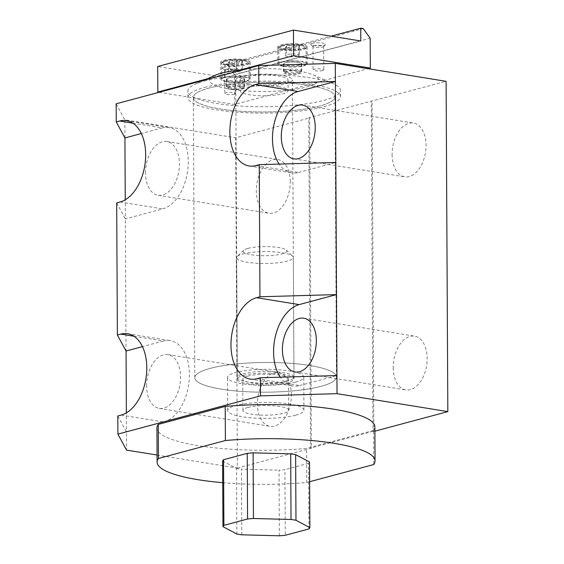 <?xml version="1.0" encoding="UTF-8"?>
<svg xmlns="http://www.w3.org/2000/svg" width="564" height="564" viewBox="0 0 564 564"><rect width="100%" height="100%" fill="white"/><g stroke="black" fill="none" stroke-linecap="round" stroke-linejoin="round"><path stroke-width="0.42" stroke-dasharray="2.82 2.11" d="M210.224 368.362A70.831 14.847 179.7 0 0 194.799 377.711A70.831 14.847 179.7 0 0 221.504 389.174A70.831 14.847 179.7 0 0 296.417 390.556A70.831 14.847 179.7 0 0 336.461 376.964A70.831 14.847 179.7 0 0 309.756 365.5A70.831 14.847 179.7 0 0 210.224 368.362A70.831 14.847 -0.3 0 1 288.965 363.202A70.831 14.847 -0.3 0 1 336.461 376.964A70.831 14.847 -0.3 0 1 321.036 386.312A70.831 14.847 -0.3 0 1 242.294 391.472A70.831 14.847 -0.3 0 1 194.799 377.711A70.831 14.847 -0.3 0 1 210.224 368.362M308.289 85.284A70.831 14.847 179.7 0 0 233.376 83.902A70.831 14.847 179.7 0 0 193.332 97.487A70.831 14.847 179.7 0 0 220.038 108.951A70.831 14.847 179.7 0 0 294.951 110.332A70.831 14.847 179.7 0 0 334.995 96.747A70.831 14.847 179.7 0 0 308.289 85.284M146.633 386.051A27.241 16.617 99.2 0 1 167.959 354.608A27.241 16.617 99.2 0 1 180.572 376.949A27.241 16.617 99.2 0 1 159.245 408.392A27.241 16.617 99.2 0 1 146.633 386.051M291.384 394.892A27.241 16.617 -80.8 0 0 278.764 372.55A27.241 16.617 -80.8 0 0 257.438 403.993A27.241 16.617 -80.8 0 0 270.05 426.335A27.241 16.617 -80.8 0 0 291.384 394.892M133.964 336.243L163.391 341.008A41.412 25.26 99.2 0 1 170.222 340.621A41.412 25.26 99.2 0 1 189.398 374.581A41.412 25.26 99.2 0 1 163.814 421.985L126.477 432.003L126.371 412.869M145.512 172.958A27.241 16.617 99.2 0 1 166.838 141.515A27.241 16.617 99.2 0 1 179.458 163.849A27.241 16.617 99.2 0 1 158.131 195.299A27.241 16.617 99.2 0 1 145.512 172.958M290.263 181.798A27.241 16.617 -80.8 0 0 277.65 159.457A27.241 16.617 -80.8 0 0 256.317 190.9A27.241 16.617 -80.8 0 0 268.936 213.241A27.241 16.617 -80.8 0 0 290.263 181.798M132.85 123.149L162.277 127.915A41.412 25.26 99.2 0 1 169.108 127.527A41.412 25.26 99.2 0 1 188.284 161.487A41.412 25.26 99.2 0 1 162.7 208.892L125.356 218.91L125.257 199.776M393.214 367.58A27.241 16.617 -80.8 0 0 405.833 389.921A27.241 16.617 -80.8 0 0 427.159 358.478A27.241 16.617 -80.8 0 0 414.54 336.137A27.241 16.617 -80.8 0 0 393.214 367.58M256.972 378.67L299.59 385.572A41.412 25.26 99.2 0 1 292.758 385.959A41.412 25.26 99.2 0 1 280.266 377.189M392.1 154.487A27.241 16.617 -80.8 0 0 404.712 176.828A27.241 16.617 -80.8 0 0 426.046 145.385A27.241 16.617 -80.8 0 0 413.426 123.044A27.241 16.617 -80.8 0 0 392.1 154.487M255.859 165.576L298.476 172.478A41.412 25.26 99.2 0 1 291.644 172.866A41.412 25.26 99.2 0 1 279.145 164.096M242.844 253.962A28.334 5.936 -0.3 0 1 271.397 251.734A28.334 5.936 -0.3 0 1 292.667 256.134A28.334 5.936 -0.3 0 1 293.336 257.403A28.334 5.936 -0.3 0 1 287.168 261.139A28.334 5.936 -0.3 0 1 255.668 263.205A28.334 5.936 -0.3 0 1 236.668 257.699A28.334 5.936 -0.3 0 1 237.324 256.423A28.334 5.936 -0.3 0 1 242.844 253.962M247.92 248.4A21.792 4.568 -0.3 0 1 269.888 246.679A21.792 4.568 -0.3 0 1 286.251 250.063A21.792 4.568 -0.3 0 1 282.014 253.92A21.792 4.568 -0.3 0 1 255.612 255.33A21.792 4.568 -0.3 0 1 243.676 250.289A21.792 4.568 -0.3 0 1 247.92 248.4M243.479 375.427A28.334 5.936 -0.3 0 1 274.971 373.361A28.334 5.936 -0.3 0 1 293.971 378.867A28.334 5.936 -0.3 0 1 287.802 382.603A28.334 5.936 -0.3 0 1 256.303 384.669A28.334 5.936 -0.3 0 1 237.31 379.163A28.334 5.936 -0.3 0 1 243.479 375.427M247.906 407.469A22.884 4.794 -0.3 0 1 273.343 405.798A22.884 4.794 -0.3 0 1 288.683 410.247A22.884 4.794 -0.3 0 1 283.699 413.264A22.884 4.794 -0.3 0 1 258.263 414.935A22.884 4.794 -0.3 0 1 242.922 410.486A22.884 4.794 -0.3 0 1 247.906 407.469M247.737 376.118A22.884 4.794 -0.3 0 1 273.18 374.447A22.884 4.794 -0.3 0 1 288.521 378.895A22.884 4.794 -0.3 0 1 283.537 381.913A22.884 4.794 -0.3 0 1 258.101 383.583A22.884 4.794 -0.3 0 1 242.753 379.135A22.884 4.794 -0.3 0 1 247.737 376.118M295.466 382.166A38.14 7.995 -0.3 0 1 253.067 384.951A38.14 7.995 -0.3 0 1 227.489 377.535A38.14 7.995 -0.3 0 1 235.801 372.508A38.14 7.995 -0.3 0 1 278.193 369.723A38.14 7.995 -0.3 0 1 303.77 377.14A38.14 7.995 -0.3 0 1 295.466 382.166M295.635 415.196A38.14 7.995 -0.3 0 1 253.236 417.98A38.14 7.995 -0.3 0 1 227.666 410.564A38.14 7.995 -0.3 0 1 235.971 405.537A38.14 7.995 -0.3 0 1 278.369 402.752A38.14 7.995 -0.3 0 1 303.94 410.169A38.14 7.995 -0.3 0 1 295.635 415.196M222.724 482.685A108.972 22.842 179.7 0 0 306.753 482.495L306.576 448.401A108.972 22.842 -0.3 0 1 198.006 445.623A108.972 22.842 -0.3 0 1 156.926 427.984M374.863 426.842A108.972 22.842 -0.3 0 1 373.523 430.445L373.699 464.539M373.523 430.445L306.576 448.401M309.636 481.719L306.753 482.495M279.377 535.8L279.039 470.164A43.59 9.137 179.7 0 0 284.919 469.65L285.264 535.285M308.938 528.933L308.593 463.305A43.59 9.137 179.7 0 0 309.53 461.986M222.611 461.028L236.513 468.374L236.859 534.002M308.593 463.305L284.919 469.65M241.801 534.806L241.455 469.17L279.039 470.164M236.513 468.374A43.59 9.137 179.7 0 0 241.455 469.17M298.476 172.478L335.82 162.467M299.59 385.572L336.934 375.561M162.277 127.915L141.331 133.534M116.685 202.899L125.356 218.91L126.054 351.027M163.391 341.008L142.452 346.627M117.805 415.992L126.477 432.003L126.569 450.114M116.17 103.811L124.841 119.815L235.646 137.764L309.643 117.918L308.79 117.777L446.103 81.322M124.933 137.933L124.841 119.815M157.067 455.049L237.373 468.057L235.646 137.764M237.373 468.057L311.377 448.211L309.643 117.918M311.377 448.211L310.524 448.077L308.79 117.777M374.884 431.178L372.98 431.326L371.253 101.026M372.98 431.326L310.524 448.077M373.833 431.46L372.106 101.167M249.14 84.078A23.97 5.027 -0.3 0 1 240.102 80.194A23.97 5.027 -0.3 0 1 253.652 75.597A23.97 5.027 -0.3 0 1 279.011 76.062A23.97 5.027 -0.3 0 1 288.049 79.947A23.97 5.027 -0.3 0 1 274.492 84.544A23.97 5.027 -0.3 0 1 249.14 84.078M279.067 86.722A23.97 5.027 179.7 0 0 253.708 86.25A23.97 5.027 179.7 0 0 240.158 90.853A23.97 5.027 179.7 0 0 249.196 94.731A23.97 5.027 179.7 0 0 274.548 95.196A23.97 5.027 179.7 0 0 288.105 90.6A23.97 5.027 179.7 0 0 279.067 86.722M286.843 65.431A9.151 1.918 179.7 0 0 296.523 65.607A9.151 1.918 179.7 0 0 301.698 63.852A9.151 1.918 179.7 0 0 298.243 62.371A9.151 1.918 179.7 0 0 288.564 62.195A9.151 1.918 179.7 0 0 283.389 63.951A9.151 1.918 179.7 0 0 286.843 65.431M243.859 69.562A54.482 11.421 -0.3 0 1 295.585 70.599A9.151 1.918 -0.3 0 1 298.293 70.895A9.151 1.918 -0.3 0 1 300.344 71.367A9.151 1.918 -0.3 0 1 301.74 72.375A9.151 1.918 -0.3 0 1 296.565 74.131A9.151 1.918 -0.3 0 1 286.886 73.954A9.151 1.918 -0.3 0 1 283.431 72.474A9.151 1.918 -0.3 0 1 295.585 70.599A54.482 11.421 -0.3 0 1 300.344 71.367A54.482 11.421 -0.3 0 1 313.267 74.913A54.482 11.421 -0.3 0 1 317.229 82.316A54.482 11.421 -0.3 0 1 306.689 86.976A54.482 11.421 -0.3 0 1 287.633 90.254L368.059 68.681M283.29 49.308A14.713 3.081 179.7 0 0 298.849 49.597A14.713 3.081 179.7 0 0 307.161 46.777A14.713 3.081 179.7 0 0 301.62 44.394A14.713 3.081 179.7 0 0 286.061 44.105A14.713 3.081 179.7 0 0 277.742 46.932A14.713 3.081 179.7 0 0 283.29 49.308M283.375 66.355A14.713 3.081 179.7 0 0 298.934 66.644A14.713 3.081 179.7 0 0 307.253 63.824A14.713 3.081 179.7 0 0 301.705 61.441A14.713 3.081 179.7 0 0 286.145 61.152A14.713 3.081 179.7 0 0 277.833 63.979A14.713 3.081 179.7 0 0 283.375 66.355M229.816 80.722A9.151 1.918 179.7 0 0 239.496 80.899A9.151 1.918 179.7 0 0 244.67 79.143A9.151 1.918 179.7 0 0 241.216 77.663A9.151 1.918 179.7 0 0 231.536 77.487A9.151 1.918 179.7 0 0 226.361 79.242A9.151 1.918 179.7 0 0 229.816 80.722M241.265 86.186A9.151 1.918 -0.3 0 1 244.713 87.667A9.151 1.918 -0.3 0 1 232.565 89.542A9.151 1.918 -0.3 0 1 229.858 89.246A9.151 1.918 -0.3 0 1 227.8 88.774A9.151 1.918 -0.3 0 1 226.404 87.765A9.151 1.918 -0.3 0 1 231.578 86.01A9.151 1.918 -0.3 0 1 241.265 86.186M226.263 64.606A14.713 3.081 179.7 0 0 241.822 64.888A14.713 3.081 179.7 0 0 250.134 62.068A14.713 3.081 179.7 0 0 244.593 59.685A14.713 3.081 179.7 0 0 229.033 59.403A14.713 3.081 179.7 0 0 220.714 62.223A14.713 3.081 179.7 0 0 226.263 64.606M226.347 81.653A14.713 3.081 179.7 0 0 241.907 81.942A14.713 3.081 179.7 0 0 250.226 79.115A14.713 3.081 179.7 0 0 244.677 76.739A14.713 3.081 179.7 0 0 229.125 76.45A14.713 3.081 179.7 0 0 220.806 79.27A14.713 3.081 179.7 0 0 226.347 81.653M314.113 45.776A5.358 1.121 179.7 0 0 312.949 46.481A5.358 1.121 179.7 0 0 313.076 46.72A5.358 1.121 179.7 0 0 317.095 47.552A5.358 1.121 179.7 0 0 322.495 47.129A5.358 1.121 179.7 0 0 323.546 46.664A5.358 1.121 179.7 0 0 323.666 46.424A5.358 1.121 179.7 0 0 320.07 45.381A5.358 1.121 179.7 0 0 314.113 45.776M322.622 70.57A5.358 1.121 -0.3 0 1 316.665 70.965A5.358 1.121 -0.3 0 1 313.069 69.922A5.358 1.121 -0.3 0 1 314.24 69.217A5.358 1.121 -0.3 0 1 320.197 68.822A5.358 1.121 -0.3 0 1 323.785 69.865A5.358 1.121 -0.3 0 1 322.622 70.57M312.4 43.365A7.536 1.579 179.7 0 0 310.933 44.697A7.536 1.579 179.7 0 0 316.594 45.867A7.536 1.579 179.7 0 0 324.194 45.275A7.536 1.579 179.7 0 0 325.661 44.619A7.536 1.579 179.7 0 0 321.529 42.878A7.536 1.579 179.7 0 0 312.4 43.365M225.861 69.442A5.358 1.121 179.7 0 0 224.691 70.147A5.358 1.121 179.7 0 0 224.817 70.387A5.358 1.121 179.7 0 0 228.843 71.219A5.358 1.121 179.7 0 0 234.243 70.803A5.358 1.121 179.7 0 0 235.287 70.338A5.358 1.121 179.7 0 0 235.407 70.091A5.358 1.121 179.7 0 0 231.818 69.055A5.358 1.121 179.7 0 0 225.861 69.442M234.363 94.237A5.358 1.121 -0.3 0 1 228.406 94.632A5.358 1.121 -0.3 0 1 224.817 93.589A5.358 1.121 -0.3 0 1 225.981 92.884A5.358 1.121 -0.3 0 1 231.938 92.489A5.358 1.121 -0.3 0 1 235.533 93.532A5.358 1.121 -0.3 0 1 234.363 94.237M224.141 67.038A7.536 1.579 179.7 0 0 222.681 68.371A7.536 1.579 179.7 0 0 228.335 69.541A7.536 1.579 179.7 0 0 235.935 68.942A7.536 1.579 179.7 0 0 237.402 68.293A7.536 1.579 179.7 0 0 233.277 66.545A7.536 1.579 179.7 0 0 224.141 67.038M204.464 81.061A76.281 15.989 -0.3 0 1 333.007 83.507A76.281 15.989 -0.3 0 1 340.409 90.325A76.281 15.989 -0.3 0 1 323.792 100.385A76.281 15.989 -0.3 0 1 238.995 105.947A76.281 15.989 -0.3 0 1 187.854 91.121A76.281 15.989 -0.3 0 1 195.186 84.233A76.281 15.989 -0.3 0 1 204.464 81.061M204.499 87.455A76.281 15.989 -0.3 0 1 289.297 81.893A76.281 15.989 -0.3 0 1 340.437 96.719A76.281 15.989 -0.3 0 1 323.828 106.779A76.281 15.989 -0.3 0 1 239.03 112.342A76.281 15.989 -0.3 0 1 187.882 97.516A76.281 15.989 -0.3 0 1 204.499 87.455M208.758 88.146A70.831 14.847 -0.3 0 1 287.499 82.986A70.831 14.847 -0.3 0 1 334.995 96.747A70.831 14.847 -0.3 0 1 319.562 106.088A70.831 14.847 -0.3 0 1 240.828 111.256A70.831 14.847 -0.3 0 1 193.332 97.487A70.831 14.847 -0.3 0 1 208.758 88.146M241.914 76.478A28.334 5.936 179.7 0 0 235.745 80.222A28.334 5.936 179.7 0 0 254.738 85.728A28.334 5.936 179.7 0 0 286.237 83.662A28.334 5.936 179.7 0 0 292.406 79.919A28.334 5.936 179.7 0 0 273.406 74.42A28.334 5.936 179.7 0 0 241.914 76.478M287.788 380.926A28.334 5.936 -0.3 0 1 256.296 382.991A28.334 5.936 -0.3 0 1 237.296 377.485A28.334 5.936 -0.3 0 1 243.472 373.749A28.334 5.936 -0.3 0 1 274.964 371.683A28.334 5.936 -0.3 0 1 293.964 377.189A28.334 5.936 -0.3 0 1 287.788 380.926M281.887 62.174A13.621 2.855 179.7 0 0 278.919 63.972A13.621 2.855 179.7 0 0 288.056 66.615A13.621 2.855 179.7 0 0 303.199 65.628A13.621 2.855 179.7 0 0 306.16 63.831A13.621 2.855 179.7 0 0 297.031 61.18A13.621 2.855 179.7 0 0 281.887 62.174M285.758 69.88A8.721 1.826 179.7 0 0 283.861 71.029A8.721 1.826 179.7 0 0 284.066 71.416A8.721 1.826 179.7 0 0 290.615 72.77A8.721 1.826 179.7 0 0 299.399 72.086A8.721 1.826 179.7 0 0 301.098 71.332A8.721 1.826 179.7 0 0 301.296 70.937A8.721 1.826 179.7 0 0 295.451 69.245A8.721 1.826 179.7 0 0 285.758 69.88M286.921 71.508A7.24 1.516 179.7 0 0 285.511 72.784A7.24 1.516 179.7 0 0 290.953 73.912A7.24 1.516 179.7 0 0 298.25 73.341A7.24 1.516 179.7 0 0 299.66 72.714A7.24 1.516 179.7 0 0 295.698 71.036A7.24 1.516 179.7 0 0 286.921 71.508M299.364 65.001A8.721 1.826 -0.3 0 1 289.67 65.643A8.721 1.826 -0.3 0 1 283.826 63.944A8.721 1.826 -0.3 0 1 285.722 62.794A8.721 1.826 -0.3 0 1 295.416 62.16A8.721 1.826 -0.3 0 1 301.261 63.852A8.721 1.826 -0.3 0 1 299.364 65.001M224.86 77.465A13.621 2.855 179.7 0 0 221.892 79.263A13.621 2.855 179.7 0 0 231.028 81.914A13.621 2.855 179.7 0 0 246.172 80.92A13.621 2.855 179.7 0 0 249.14 79.122A13.621 2.855 179.7 0 0 240.003 76.478A13.621 2.855 179.7 0 0 224.86 77.465M228.737 85.171A8.721 1.826 179.7 0 0 226.834 86.32A8.721 1.826 179.7 0 0 227.038 86.715A8.721 1.826 179.7 0 0 233.588 88.069A8.721 1.826 179.7 0 0 242.372 87.378A8.721 1.826 179.7 0 0 244.071 86.623A8.721 1.826 179.7 0 0 244.268 86.229A8.721 1.826 179.7 0 0 238.424 84.537A8.721 1.826 179.7 0 0 228.737 85.171M229.893 86.8A7.24 1.516 179.7 0 0 228.49 88.083A7.24 1.516 179.7 0 0 233.926 89.204A7.24 1.516 179.7 0 0 241.223 88.633A7.24 1.516 179.7 0 0 242.64 88.005A7.24 1.516 179.7 0 0 238.671 86.334A7.24 1.516 179.7 0 0 229.893 86.8M242.337 80.299A8.721 1.826 -0.3 0 1 232.643 80.934A8.721 1.826 -0.3 0 1 226.798 79.242A8.721 1.826 -0.3 0 1 228.695 78.093A8.721 1.826 -0.3 0 1 238.389 77.451A8.721 1.826 -0.3 0 1 244.233 79.15A8.721 1.826 -0.3 0 1 242.337 80.299M229.52 61.187L228.399 62.759L234.307 63.718L241.329 63.105L242.449 61.532L236.549 60.574L229.52 61.187L229.562 69.71L236.591 69.097L242.499 70.056L241.378 71.628L234.349 72.241L228.448 71.283L229.562 69.71M236.549 60.574L236.591 69.097M228.399 62.759L228.448 71.283M234.307 63.718L234.349 72.241M241.329 63.105L241.378 71.628M242.449 61.532L242.499 70.056M159.161 92.284L234.539 104.488L287.633 90.254A54.482 11.421 -0.3 0 1 232.565 89.542A54.482 11.421 -0.3 0 1 227.8 88.774A54.482 11.421 -0.3 0 1 210.922 77.825L240.511 69.894M286.547 45.895L285.426 47.468L291.334 48.419L298.356 47.806L299.477 46.241L293.576 45.282L286.547 45.895L286.59 54.419L293.618 53.806L299.526 54.764L298.405 56.33L291.376 56.95L285.469 55.991L286.59 54.419M293.576 45.282L293.618 53.806M285.426 47.468L285.469 55.991M291.334 48.419L291.376 56.95M298.356 47.806L298.405 56.33M299.477 46.241L299.526 54.764M207.326 78.791L210.922 77.825A54.482 11.421 -0.3 0 1 214.828 75.428M234.539 104.488L234.384 74.659L227.518 65.029L224.965 64.613L225.029 77.402L360.812 40.989M225.029 77.402L157.694 66.496M224.965 64.613L331.047 36.166M227.518 65.029L363.301 28.616M234.384 74.659L370.16 38.239M120.083 201.99L162.7 208.892M121.197 415.083L163.814 421.985M281.803 46.192A13.621 2.855 179.7 0 0 278.835 47.989A13.621 2.855 179.7 0 0 283.974 50.196A13.621 2.855 179.7 0 0 303.115 49.646A13.621 2.855 179.7 0 0 306.083 47.848A13.621 2.855 179.7 0 0 300.943 45.642A13.621 2.855 179.7 0 0 281.803 46.192M300.259 44.76A12.535 2.63 179.7 0 0 282.649 45.268A12.535 2.63 179.7 0 0 284.644 48.948A12.535 2.63 179.7 0 0 302.255 48.441A12.535 2.63 179.7 0 0 300.259 44.76M224.775 61.483A13.621 2.855 179.7 0 0 221.814 63.281A13.621 2.855 179.7 0 0 226.947 65.487A13.621 2.855 179.7 0 0 246.087 64.938A13.621 2.855 179.7 0 0 249.055 63.14A13.621 2.855 179.7 0 0 243.916 60.933A13.621 2.855 179.7 0 0 224.775 61.483M243.232 60.052A12.535 2.63 179.7 0 0 225.621 60.559A12.535 2.63 179.7 0 0 227.616 64.24A12.535 2.63 179.7 0 0 245.227 63.732A12.535 2.63 179.7 0 0 243.232 60.052M194.799 377.711L193.332 97.487L194.799 377.711M167.959 354.608L278.764 372.55M127.605 333.719L170.222 340.621M166.838 141.515L277.65 159.457M126.491 120.625L169.108 127.527M295.028 371.979L405.833 389.921M250.141 379.057L292.758 385.959M293.907 158.879L404.712 176.828M249.027 165.964L291.644 172.866M286.251 250.063L292.667 256.134M293.971 378.867L293.336 257.403M288.683 410.247L288.521 378.895M227.666 410.564L227.489 377.535M303.94 410.169L303.77 377.14M242.922 410.486L242.753 379.135M237.31 379.163L236.668 257.699M243.676 250.289L237.324 256.423M302.621 105.101L413.426 123.044M303.735 318.195L414.54 336.137M158.131 195.299L268.936 213.241M159.245 408.392L270.05 426.335M336.461 376.964L334.995 96.747L336.461 376.964M240.102 80.194L240.158 90.853M301.698 63.852L301.74 72.375M307.161 46.777L307.253 63.824M244.67 79.143L244.713 87.667M250.134 62.068L250.226 79.115M312.949 46.481L313.069 69.922M313.076 46.72L310.933 44.697M224.691 70.147L224.817 93.589M224.817 70.387L222.681 68.371M313.267 74.913L333.007 83.507M340.437 96.719L340.409 90.325M237.296 377.485L235.745 80.222M306.16 63.831L306.083 47.848C306.745 46.713 304.863 45.677 300.443 44.746C294.605 43.943 288.965 44.034 283.516 45.007C279.807 45.966 278.249 46.96 278.835 47.989L278.919 63.972M285.511 72.784L284.066 71.416M283.826 63.944L283.861 71.029M249.14 79.122L249.055 63.14C249.718 62.005 247.836 60.975 243.415 60.045C237.578 59.241 231.938 59.326 226.488 60.299C222.78 61.264 221.222 62.259 221.814 63.281L221.892 79.263M228.49 88.083L227.038 86.715M226.798 79.242L226.834 86.32M244.233 79.15L244.268 86.229M242.64 88.005L244.071 86.623M301.261 63.852L301.296 70.937M299.66 72.714L301.098 71.332M293.964 377.189L292.406 79.919M187.882 97.516L187.854 91.121M204.14 80.215L195.186 84.233M235.287 70.338L237.402 68.293M235.407 70.091L235.533 93.532M323.546 46.664L325.661 44.619M323.666 46.424L323.785 69.865M220.714 62.223L220.806 79.27M226.361 79.242L226.404 87.765M277.742 46.932L277.833 63.979M283.389 63.951L283.431 72.474M288.049 79.947L288.105 90.6"/><path stroke-width="0.85" d="M142.452 346.627L126.054 351.027L117.375 335.016L120.774 334.107A41.412 25.26 99.2 0 1 127.605 333.719A41.412 25.26 99.2 0 1 146.781 367.679A41.412 25.26 99.2 0 1 121.197 415.083L117.805 415.992L117.897 434.104L260.462 395.872L260.371 377.76L256.972 378.67A41.412 25.26 99.2 0 1 250.141 379.057A41.412 25.26 99.2 0 1 230.965 345.097A41.412 25.26 99.2 0 1 256.549 297.693L259.948 296.784L259.257 164.667L255.859 165.576A41.412 25.26 99.2 0 1 249.027 165.964A41.412 25.26 99.2 0 1 229.851 132.004A41.412 25.26 99.2 0 1 255.436 84.6L258.827 83.691L335.39 81.491L298.053 91.502A41.412 25.26 99.2 0 0 272.468 138.906A41.412 25.26 99.2 0 0 279.145 164.096M141.331 133.534L124.933 137.933L116.262 121.923L119.66 121.013A41.412 25.26 99.2 0 1 126.491 120.625A41.412 25.26 99.2 0 1 145.667 154.585A41.412 25.26 99.2 0 1 120.083 201.99L116.685 202.899L117.375 335.016M316.355 340.529A27.241 16.617 99.2 0 1 295.028 371.979A27.241 16.617 99.2 0 1 282.409 349.638A27.241 16.617 99.2 0 1 303.735 318.195A27.241 16.617 99.2 0 1 316.355 340.529M280.266 377.189A41.412 25.26 99.2 0 1 273.582 351.999A41.412 25.26 99.2 0 1 299.167 304.595L336.511 294.584L335.82 162.467L259.257 164.667M315.241 127.436A27.241 16.617 99.2 0 1 293.907 158.879A27.241 16.617 99.2 0 1 281.295 136.544A27.241 16.617 99.2 0 1 302.621 105.101A27.241 16.617 99.2 0 1 315.241 127.436M157.102 462.078L156.926 427.984A108.972 22.842 -0.3 0 1 158.265 424.382L158.442 458.476A108.972 22.842 179.7 0 0 157.102 462.078A108.972 22.842 179.7 0 0 198.183 479.717A108.972 22.842 179.7 0 0 222.724 482.685M309.636 481.719L373.699 464.539A108.972 22.842 179.7 0 0 375.039 460.936A108.972 22.842 179.7 0 0 333.958 443.304A108.972 22.842 179.7 0 0 225.388 440.519L225.212 406.425A108.972 22.842 -0.3 0 1 333.782 409.203A108.972 22.842 -0.3 0 1 374.863 426.842L375.039 460.936M158.442 458.476L225.388 440.519M158.265 424.382L225.212 406.425M222.956 526.663L222.611 461.028A43.59 9.137 179.7 0 1 223.548 459.716L223.894 525.345A43.59 9.137 179.7 0 0 222.956 526.663L236.859 534.002A43.59 9.137 179.7 0 0 241.801 534.806L279.377 535.8A43.59 9.137 179.7 0 0 285.264 535.285L308.938 528.933A43.59 9.137 179.7 0 0 309.876 527.622L309.53 461.986L295.628 454.647A43.59 9.137 179.7 0 0 290.686 453.844L291.024 519.479A43.59 9.137 179.7 0 1 295.973 520.276L309.876 527.622M295.628 454.647L295.973 520.276M253.447 518.485L253.109 452.85A43.59 9.137 179.7 0 0 247.222 453.364L247.568 519A43.59 9.137 179.7 0 1 253.447 518.485L291.024 519.479M223.894 525.345L247.568 519M223.548 459.716L247.222 453.364M253.109 452.85L290.686 453.844M335.82 162.467L335.298 63.372L258.735 65.579L116.17 103.811L116.262 121.923M258.827 83.691L258.735 65.579M335.298 63.372L446.103 81.322L447.83 411.614L337.025 393.672L336.934 375.561L260.371 377.76M259.948 296.784L336.511 294.584L336.934 375.561M337.025 393.672L260.462 395.872M125.257 199.776L124.933 137.933M126.371 412.869L126.054 351.027M157.067 455.049L126.569 450.114L117.897 434.104M447.83 411.614L374.884 431.178M204.14 80.215L214.828 75.428A54.482 11.421 -0.3 0 1 221.455 73.165A54.482 11.421 -0.3 0 1 240.511 69.894A54.482 11.421 -0.3 0 1 243.859 69.562M159.161 92.284L157.828 92.066L207.326 78.791M293.47 30.082L360.812 40.989L360.741 28.2L363.301 28.616L370.16 38.239L370.322 68.075L293.604 55.653L293.47 30.082L157.694 66.496L157.828 92.066M331.047 36.166L360.741 28.2M368.059 68.681L370.322 68.075M240.511 69.894L293.604 55.653M120.774 334.107L133.964 336.243M119.66 121.013L132.85 123.149M255.436 84.6L298.053 91.502M256.549 297.693L299.167 304.595"/></g></svg>
